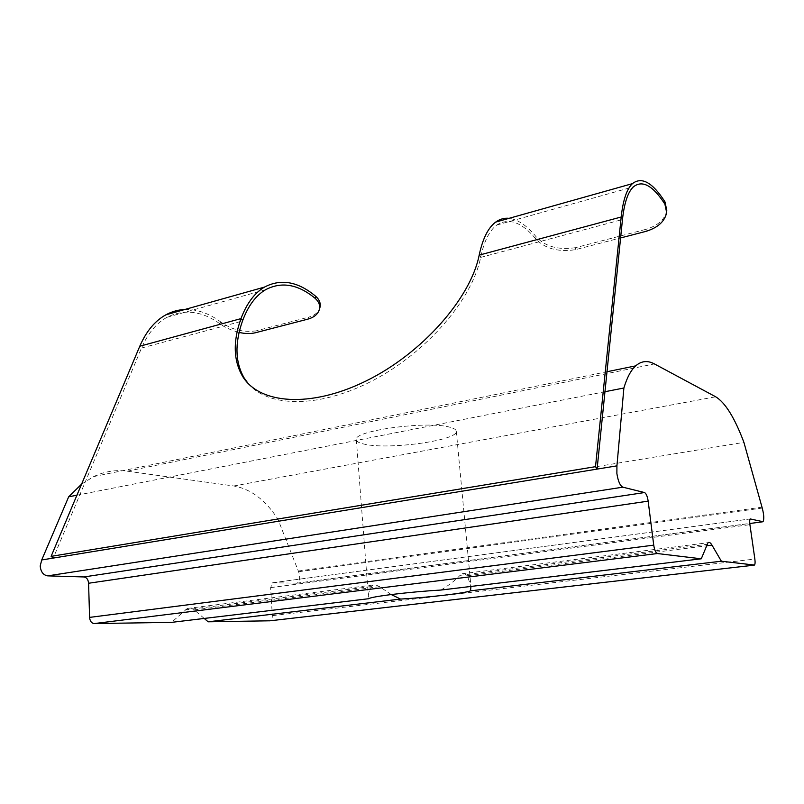 <?xml version="1.0" encoding="UTF-8"?>
<svg xmlns="http://www.w3.org/2000/svg" width="804" height="804" viewBox="0 0 804 804"><rect width="100%" height="100%" fill="white"/><g stroke="black" fill="none" stroke-linecap="round" stroke-linejoin="round"><path stroke-width="0.6" stroke-dasharray="4.02 3.01" d="M391.236 594.548L379.659 586.699L375.036 584.588L373.207 584.99L371.669 586.468C369.297 590.166 368.212 593.553 368.413 596.608L368.815 598.699M440.944 590.046C448.813 585.332 455.185 580.448 460.039 575.362L464.059 573.342L467.355 575.724L470.943 586.438M450.391 427.376C428.924 420.381 352.313 430.703 356.343 439.788C356.564 441.567 359.127 443.004 364.041 444.089C388 450.099 458.662 440.471 456.29 431.215C456.129 429.708 454.159 428.431 450.391 427.376M255.511 332.725L256.164 330.856L308.505 317.228L307.902 319.128M256.164 330.856C243.099 332.565 231.261 329.56 220.628 321.851L219.904 323.781C224.999 327.509 231.421 330.384 239.15 332.404M184.799 309.5C197.02 309.168 208.96 313.289 220.628 321.851M318.886 310.857L319.479 308.947C317.711 312.907 314.052 315.671 308.505 317.228M219.904 323.781C201.874 310.917 184.257 308.746 167.061 317.268C156.348 323.178 147.835 333.429 141.524 348.031L53.255 558.076M204.226 618.447L194.186 609.884C191.975 608.055 189.684 607.573 187.312 608.457L171.553 622.366M81.586 484.139L93.646 476.601C104.661 471.395 115.876 469.596 127.313 471.194L233.733 485.988C250.778 488.932 265.501 499.977 277.893 519.123L298.585 571.734C300.465 577.091 299.912 580.9 296.907 583.151L272.626 582.769L270.626 587.624L272.325 615.663C272.375 618.286 271.672 619.974 270.214 620.718L269.943 620.799M76.923 495.204L604.96 391.719M277.893 519.123L743.911 442.371M248.004 383.297C268.023 407.698 319.55 408.603 373.247 380.332C426.934 352.232 472.37 299.178 480.641 257.421L480.752 256.898C484.159 241.049 489.495 230.436 496.771 225.05C508.651 217.432 521.645 222.035 535.776 238.848C544.8 248.587 557.956 252.205 575.232 249.722L620.598 237.944M666.807 210.417C665.009 219.261 658.124 225.542 646.165 229.271L645.994 231.351M575.232 249.722L575.513 247.672L646.165 229.271M575.513 247.672C558.288 250.205 545.162 246.557 536.117 236.748C526.962 225.612 517.947 219.472 509.063 218.326M141.524 348.031L242.476 321.057M194.186 609.884L379.659 586.699M460.039 575.362L706.957 544.348M467.355 575.724L706.374 545.846M298.274 571.021L761.981 507.183M298.585 571.734L762.242 508.078M295.942 583.322L749.78 523.504M273.33 582.639L750.333 518.902M270.626 587.624L749.921 524.67M272.325 615.663L754.855 559.051M185.061 609.904L371.669 586.468M127.313 471.194L654.416 363.921M233.733 485.988L715.681 396.784M480.641 257.421L622.467 219.522M480.752 256.898L479.295 254.597M536.117 236.748L535.776 238.848M356.343 439.788L368.413 596.608M167.061 317.268L265.642 289.691M462.149 573.765L707.992 542.73M296.907 583.151L763.016 521.706M272.626 582.769L750.263 518.952M270.214 620.718L754.474 565.051M187.312 608.457L373.207 584.99M93.646 476.601L606.99 371.739M456.29 431.215L470.883 585.583M496.771 225.05L633.451 186.809M666.787 210.618L666.657 212.527"/><path stroke-width="1.21" d="M701.269 558.8L440.944 590.046C410.02 591.794 370.453 596.608 368.815 598.699L171.553 622.366L94.249 623.572C91.525 623.241 89.978 621.18 89.586 617.392L88.581 583.252C88.209 579.503 86.651 577.403 83.907 576.95L47.707 575.865C43.285 575.151 40.783 571.855 40.2 565.986L41.728 559.966L616.929 465.858L623.884 388.01C627.04 377.508 630.969 370.131 635.693 365.87C641.381 360.906 647.622 360.252 654.416 363.921L715.681 396.784C725.268 402.613 734.685 417.809 743.911 442.371L762.242 508.078C763.981 514.721 764.242 519.263 763.016 521.706L750.263 518.952C749.64 519.696 749.529 521.605 749.921 524.67L754.855 559.051C755.257 562.257 755.137 564.257 754.474 565.051L721.369 561.212L711.992 545.142C710.505 542.65 709.178 541.846 707.992 542.73L701.269 558.8L657.37 553.534C655.732 552.861 654.516 550.057 653.732 545.142L648.165 501.143C647.401 496.289 646.175 493.435 644.506 492.55L622.839 487.174C620.075 485.757 618.085 481.204 616.879 473.506L616.929 465.858M53.255 558.076L51.114 556.368L139.785 346.222C146.248 331.328 154.941 320.866 165.865 314.826C171.875 311.55 178.197 309.771 184.799 309.5M139.785 346.222L240.979 318.615C246.687 303.48 254.516 292.978 264.466 287.098C280.938 278.465 297.993 281.511 315.63 296.224C319.61 299.751 321.007 303.651 319.841 307.932M239.15 332.404C245.099 333.811 250.557 333.921 255.511 332.725L307.902 319.128C313.449 317.58 317.118 314.826 318.886 310.857C320.645 306.274 319.349 302.063 315.007 298.214C297.962 284.204 281.5 281.37 265.642 289.691C255.883 295.44 248.225 305.731 242.657 320.565L242.476 321.057C234.617 343.419 235.19 362.423 244.215 378.071L248.004 383.297M620.598 237.944L645.994 231.351C657.963 227.632 664.848 221.351 666.657 212.527L664.888 204.136C652.898 185.553 642.416 179.774 633.451 186.809C627.944 191.955 624.286 202.859 622.467 219.522L597.091 469.104L595.513 466.672L621.19 217C623.06 200.015 626.808 188.89 632.426 183.644C641.743 176.367 652.617 182.468 665.039 201.965L666.787 210.618M604.96 391.719L623.884 388.01M269.943 620.799L208.146 621.804L400.563 599.08L391.236 594.548M208.146 621.804L204.226 618.447M400.563 599.08C429.004 597.392 465.436 593.151 470.521 590.829L721.369 561.212M470.943 586.438L470.521 590.829M41.728 559.966L68.672 496.812L76.923 495.204M68.672 496.812L81.586 484.139M51.114 556.368L595.513 466.672M240.808 319.108C232.899 341.469 233.451 360.473 242.446 376.111C259.049 404.03 310.203 408.553 366.071 380.975C421.929 353.609 470.631 298.364 479.184 255.119L621.19 217M509.063 218.326C504.269 217.824 499.807 219.08 495.676 222.095C488.259 227.602 482.792 238.436 479.295 254.597L479.184 255.119M94.249 623.572L657.37 553.534M706.374 545.846L711.992 545.142M749.78 523.504L762.534 521.816M269.591 620.839L754.162 565.152M89.586 617.392L653.732 545.142M88.581 583.252L648.165 501.143M83.907 576.95L644.506 492.55M47.707 575.865L622.839 487.174M664.888 204.136L665.039 201.965M242.657 320.565L240.979 318.615M315.007 298.214L315.63 296.224M165.865 314.826L264.466 287.098M606.99 371.739L635.693 365.87M495.676 222.095L632.426 183.644M244.215 378.071L242.446 376.111"/></g></svg>
